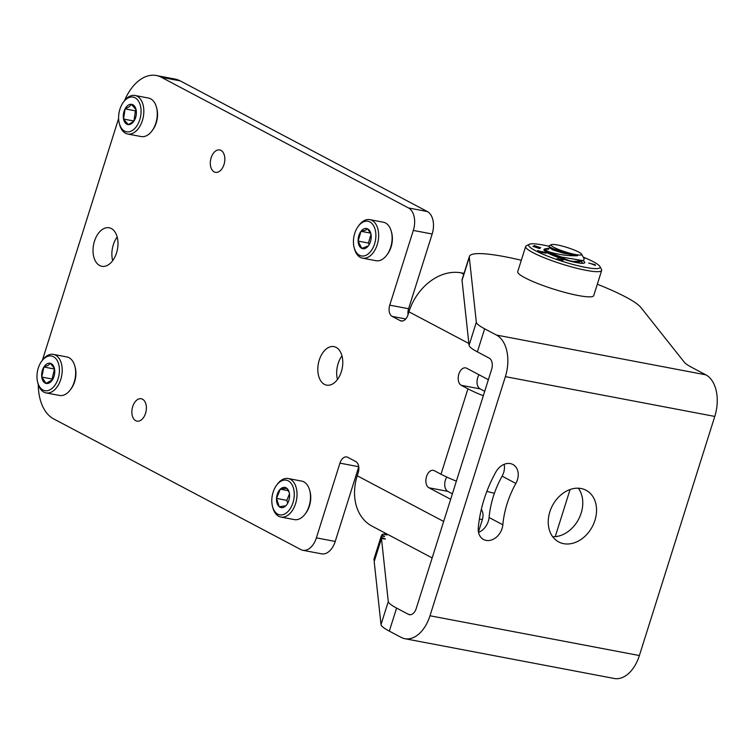 <?xml version="1.0" encoding="UTF-8"?>
<svg xmlns="http://www.w3.org/2000/svg" width="754" height="754" viewBox="0 0 754 754"><rect width="100%" height="100%" fill="white"/><g stroke="black" fill="none" stroke-linecap="round" stroke-linejoin="round"><path stroke-width="1.13" d="M495.915 471.929A114.523 88.284 117.9 0 0 484.096 499.318A114.523 88.284 117.9 0 0 478.281 527.857A14.939 11.517 117.9 0 0 483.578 539.525A14.939 11.517 117.9 0 0 502.833 524.784A84.646 65.249 -62.1 0 1 507.122 503.691A84.646 65.249 -62.1 0 1 515.868 483.455A14.939 11.517 117.9 0 0 512.871 464.483A14.939 11.517 117.9 0 0 495.915 471.929M504.153 464.323A14.939 11.517 -62.1 0 1 502.098 476.17A84.646 65.249 117.9 0 0 493.361 496.415A84.646 65.249 117.9 0 0 489.073 517.508A14.939 11.517 -62.1 0 1 478.536 532.409M578.327 488.196A29.246 22.545 -62.1 0 1 581.164 513.097A29.246 22.545 -62.1 0 1 552.682 536.716M594.934 520.373A29.246 22.545 -62.1 0 1 558.723 541.947A29.246 22.545 -62.1 0 1 549.845 511.815A29.246 22.545 -62.1 0 1 586.056 490.241A29.246 22.545 -62.1 0 1 594.934 520.373M374.512 560.561L374.05 560.26L381.317 537.197L382.127 537.649L381.863 538.488M384.455 536.575L381.26 535.971L373.993 559.034L381.26 535.971A90.527 13.308 -162.5 0 0 381.251 536.556L381.317 537.197M386.915 534.972L382.938 534.077A90.527 13.308 -162.5 0 0 381.769 534.925L382.127 536.037M384.408 534.332L384.728 533.455A90.527 13.308 -162.5 0 1 385.548 533.276M374.05 560.26L373.984 559.619A90.527 13.308 -162.5 0 1 373.993 559.034M410.506 614.727L408.432 614.331L396.595 608.073A45.268 6.654 -162.5 0 1 388.282 601.532L381.467 538.516L374.201 561.551M597.319 284.23A90.527 13.308 -162.5 0 1 640.938 307.547L684.283 362.184A45.268 6.654 17.5 0 0 691.993 367.509L705.876 374.851A33.496 20.763 100.8 0 1 714.783 416.425L639.383 655.546A33.496 20.763 100.8 0 1 614.265 678.487L404.879 638.704A33.496 20.763 -79.2 0 1 401.166 637.394L389.328 631.126A45.268 6.654 -162.5 0 1 381.015 624.585L374.191 561.579L381.467 538.507L385.464 539.063L382.127 537.649M408.432 614.331A9.057 5.608 -79.2 0 0 409.441 614.689A9.057 5.608 -79.2 0 0 416.227 608.487L491.627 369.366A9.057 5.608 -79.2 0 0 489.214 358.131L477.376 351.864A45.268 6.654 -162.5 0 1 469.063 345.323L462.032 280.356A90.527 13.308 -162.5 0 1 462.108 279.48L469.384 256.417A90.527 13.308 -162.5 0 1 521.316 260.262M404.879 638.704A33.496 20.763 -79.2 0 0 429.987 615.764L505.387 376.642A33.496 20.763 -79.2 0 0 496.49 335.068L484.643 328.81A45.268 6.654 -162.5 0 1 476.339 322.269L469.299 257.293A90.527 13.308 -162.5 0 1 469.384 256.417M384.672 533.493L384.879 534.463M387.009 534.671L385.087 533.785M384.568 536.235L382.363 535.312M548.78 246.219A37.455 5.504 17.5 0 0 529.289 244.287L526.339 245.785A39.849 5.862 17.5 0 0 525.661 246.483A39.849 5.862 17.5 0 0 532.937 252.628A39.849 5.862 17.5 0 0 574.623 267.717A39.849 5.862 17.5 0 0 601.664 270.45A39.849 5.862 17.5 0 0 601.504 269.48L599.948 266.567A37.455 5.504 17.5 0 0 593.247 261.695A37.455 5.504 17.5 0 0 583.21 257.105M529.289 244.287A37.455 5.504 17.5 0 0 535.491 250.724A37.455 5.504 17.5 0 0 577.196 265.54A37.455 5.504 17.5 0 0 599.948 266.567M525.661 246.483L517.715 271.666A39.849 5.862 17.5 0 0 525.001 277.811A39.849 5.862 17.5 0 0 566.678 292.891A39.849 5.862 17.5 0 0 593.728 295.625L601.664 270.45M583.068 260.639A21.385 3.148 -162.5 0 1 584.397 263.014A21.385 3.148 -162.5 0 1 568.78 260.78A21.385 3.148 -162.5 0 1 547.885 253.08A21.385 3.148 -162.5 0 1 544.058 250.29A21.385 3.148 -162.5 0 1 548.724 249.272M542.927 252.326L544.143 252.562L542.013 251.431L546.094 253.259L540.731 252.241L537.63 250.601L540.675 251.468M540.203 248.066L534.303 246.558L539.534 248.556L532.965 246.369L538.092 247.453L534.124 245.521L540.693 247.708L534.982 246.068L540.203 248.066M591.145 263.787L595.085 264.673L595.481 265.417L591.145 263.787M561.438 259.649L563.389 259.885L562.361 260.63L557.074 258.565L561.24 259.838M561.824 259.367L561.372 259.876M563.153 260.055L561.758 259.593M558.865 259.056L557.187 258.726M595.085 264.673L588.648 263.042M595.34 265.483L595.019 264.899M534.303 246.558L539.534 248.547M534.294 246.596L533.295 246.304M540.458 247.877L534.058 245.747M539.544 248.066L538.073 247.501M544.143 252.562L542.861 252.552M545.321 253.118L542.918 251.845M540.722 251.911L538.526 251.007M541.938 252.138L540.656 252.138M575.029 261.572A17.521 2.573 -162.5 0 1 576.735 262.42A17.521 2.573 -162.5 0 1 576.848 262.477M550.005 254.126A17.521 2.573 -162.5 0 1 554.265 254.814M560.967 260.168L561.259 259.781L558.639 259.074L561.259 259.781M592.342 264.126L594.218 264.984M111.338 228.547A19.604 12.149 -79.2 0 0 109.16 227.774A19.604 12.149 -79.2 0 0 93.967 242.967A19.604 12.149 -79.2 0 0 99.679 265.531A19.604 12.149 -79.2 0 0 101.847 266.294A19.604 12.149 -79.2 0 0 117.049 251.11A19.604 12.149 -79.2 0 0 111.338 228.547M112.685 260.648A19.604 12.149 100.8 0 1 117.172 237.001M336.133 347.387A19.604 12.149 -79.2 0 0 333.956 346.623A19.604 12.149 -79.2 0 0 318.763 361.816A19.604 12.149 -79.2 0 0 324.465 384.38A19.604 12.149 -79.2 0 0 326.642 385.143A19.604 12.149 -79.2 0 0 341.835 369.95A19.604 12.149 -79.2 0 0 336.133 347.387M337.481 379.498A19.604 12.149 100.8 0 1 341.967 355.85M220.96 150.385A11.404 7.069 -79.2 0 0 219.697 149.942A11.404 7.069 -79.2 0 0 210.856 158.774A11.404 7.069 -79.2 0 0 214.183 171.903A11.404 7.069 -79.2 0 0 215.446 172.346A11.404 7.069 -79.2 0 0 224.287 163.514A11.404 7.069 -79.2 0 0 220.96 150.385M142.515 399.196A11.404 7.069 -79.2 0 0 141.252 398.743A11.404 7.069 -79.2 0 0 132.412 407.584A11.404 7.069 -79.2 0 0 135.729 420.713A11.404 7.069 -79.2 0 0 136.992 421.156A11.404 7.069 -79.2 0 0 145.833 412.315A11.404 7.069 -79.2 0 0 142.515 399.196M450.666 499.261L428.941 487.781A9.057 5.608 100.8 0 1 426.538 476.547A9.057 5.608 100.8 0 1 433.324 470.345A9.057 5.608 100.8 0 1 434.332 470.703L441.005 474.228L467.932 388.828L461.26 385.303A9.057 5.608 100.8 0 1 458.856 374.069A9.057 5.608 100.8 0 1 465.642 367.867A9.057 5.608 100.8 0 1 466.641 368.216L488.366 379.705M468.865 343.494L408.941 311.807L407.999 314.795A9.057 5.608 100.8 0 1 401.213 320.997A9.057 5.608 100.8 0 1 400.214 320.648L392.155 316.388A9.057 5.608 100.8 0 1 389.752 305.153L413.315 230.422A18.105 11.225 -79.2 0 0 408.498 207.953L161.347 77.285A45.268 28.058 -79.2 0 0 156.332 75.513A45.268 28.058 -79.2 0 0 124.542 100.64M118.614 118.51L42.413 360.205M38.275 384.474A45.268 28.058 -79.2 0 0 53.647 418.894L300.799 549.562A18.105 11.225 -79.2 0 0 302.797 550.269A18.105 11.225 -79.2 0 0 316.378 537.866L339.941 463.144A9.057 5.608 100.8 0 1 346.727 456.943A9.057 5.608 100.8 0 1 347.726 457.301L355.784 461.561A9.057 5.608 100.8 0 1 358.188 472.796L357.245 475.783L443.663 521.466M452.391 493.795L447.791 491.363L428.941 487.781M481.297 509.487A9.057 5.608 100.8 0 1 482.362 519.6L479.403 519.044M478.451 532.004L482.362 519.6M316.378 537.866L335.219 541.447L358.744 466.83M335.219 541.447A18.105 11.225 100.8 0 1 321.647 553.851L302.797 550.269M156.332 75.513L175.182 79.095A45.268 28.058 100.8 0 1 180.197 80.867L161.347 77.285M408.498 207.953L427.348 211.535L180.197 80.867M427.348 211.535A18.105 11.225 100.8 0 1 432.155 234.004L413.315 230.422M389.752 305.153L408.593 308.735L432.155 234.004M408.593 308.735A9.057 5.608 -79.2 0 0 408.037 314.691M479.007 374.757A9.057 5.608 -79.2 0 0 477.697 377.65A9.057 5.608 -79.2 0 0 480.1 388.885L461.26 385.303M484.699 391.317L480.1 388.885M446.802 477.075A9.057 5.608 -79.2 0 0 445.388 480.128A9.057 5.608 -79.2 0 0 447.791 491.363M432.174 557.922L372.09 526.16A48.887 37.681 -62.1 0 1 357.245 475.783M408.941 311.807A48.887 37.681 -62.1 0 1 461.175 272.854L463.767 274.22M464.03 273.4L461.175 272.854M467.932 388.828A48.887 7.191 17.5 0 0 483.305 395.737M494.388 493.314A48.887 7.191 -162.5 0 1 486.877 491.325M456.377 481.137A48.887 7.191 -162.5 0 1 441.005 474.228M555.227 536.659L570.09 489.506M578.78 252.09A16.041 2.356 17.5 0 0 563.106 246.313A16.041 2.356 17.5 0 0 551.391 244.635A16.041 2.356 17.5 0 0 554.049 247.387A16.041 2.356 17.5 0 0 571.9 253.74A16.041 2.356 17.5 0 0 581.645 254.173A16.041 2.356 17.5 0 0 578.78 252.09M551.391 244.635L548.94 245.879L548.959 246.483L552.559 248.5L566.254 253.014L552.965 248.961L548.959 246.483M544.03 250.234L548.073 252.486L561.683 257.067L583.049 260.639L584.275 259.093L581.645 254.173M566.254 253.014L577.545 255.729C568.148 256.04 558.403 254.682 548.337 251.648L544.199 249.084L550.458 247.812M583.049 260.639L573.728 261.45L567.998 260.564M549.289 253.787L553.794 254.833L570.156 260.95M577.545 255.729L563.417 253.212L552.701 249.81L549.638 247.812M580.571 260.545L580.099 261.723L575.867 262.467M553.653 255.71L565.425 259.819M548.337 251.648A21.385 3.148 17.5 0 0 561.683 257.067M280.884 517.046L294.352 519.61A19.604 12.149 -79.2 0 0 296.85 519.666A19.604 12.149 -79.2 0 0 305.191 513.955A19.604 12.149 -79.2 0 0 309.677 490.326A19.604 12.149 -79.2 0 0 301.666 481.09L288.207 478.536A19.604 12.149 100.8 0 1 296.793 498.083A19.604 12.149 100.8 0 1 283.391 517.112A19.604 12.149 100.8 0 1 280.884 517.046A19.604 12.149 100.8 0 1 272.873 507.81L272.533 506.528A17.644 10.933 -79.2 0 0 281.996 514.888A17.644 10.933 -79.2 0 0 294.22 495.981A17.644 10.933 -79.2 0 0 284.079 480.119A17.644 10.933 -79.2 0 0 276.567 485.256A17.644 10.933 -79.2 0 0 272.533 506.528M276.567 485.256L277.359 484.191A19.604 12.149 100.8 0 1 285.7 478.47A19.604 12.149 100.8 0 1 288.207 478.536M283.645 487.367A10.292 6.381 -79.2 0 0 280.299 489.167A10.292 6.381 -79.2 0 0 276.511 498.394A10.292 6.381 -79.2 0 0 279.244 506.726A10.292 6.381 -79.2 0 0 285.766 505.84A10.292 6.381 -79.2 0 0 286.803 504.643A10.292 6.381 -79.2 0 0 289.555 496.613A10.292 6.381 -79.2 0 0 289.159 492.239A10.292 6.381 -79.2 0 0 286.822 488.281A10.292 6.381 -79.2 0 0 283.645 487.367M289.272 492.72L286.822 488.281L280.299 489.167L276.511 498.394L279.244 506.726L285.766 505.84M309.677 490.326L310.026 491.617A17.644 10.933 100.8 0 1 305.983 512.88L305.191 513.955M289.47 493.87L286.812 500.354L287.736 503.163M286.812 500.354L276.511 498.394M288.396 490.703L280.299 489.167M362.514 258.151L375.982 260.714A19.604 12.149 -79.2 0 0 380.468 260.262A19.604 12.149 -79.2 0 0 386.821 255.059A19.604 12.149 -79.2 0 0 391.307 231.431A19.604 12.149 -79.2 0 0 383.296 222.194L369.837 219.64A19.604 12.149 100.8 0 1 378.574 237.642A19.604 12.149 100.8 0 1 367 257.698A19.604 12.149 100.8 0 1 362.514 258.151A19.604 12.149 100.8 0 1 354.503 248.924L354.163 247.632A17.644 10.933 -79.2 0 0 365.407 255.531A17.644 10.933 -79.2 0 0 375.869 234.353A17.644 10.933 -79.2 0 0 363.918 221.685A17.644 10.933 -79.2 0 0 358.197 226.37A17.644 10.933 -79.2 0 0 354.163 247.632M358.197 226.37L358.989 225.295A19.604 12.149 100.8 0 1 365.341 220.093A19.604 12.149 100.8 0 1 369.837 219.64M364.229 228.735A10.292 6.381 -79.2 0 0 361.015 231.308A10.292 6.381 -79.2 0 0 358.122 241.092A10.292 6.381 -79.2 0 0 361.769 248.396A10.292 6.381 -79.2 0 0 368.31 245.917A10.292 6.381 -79.2 0 0 368.433 245.747A10.292 6.381 -79.2 0 0 371.204 236.125A10.292 6.381 -79.2 0 0 370.789 233.354A10.292 6.381 -79.2 0 0 367.556 228.82A10.292 6.381 -79.2 0 0 364.229 228.735M370.893 233.787L367.556 228.82L365.351 230.262L361.015 231.308L358.122 241.092L361.769 248.396L368.31 245.917M391.307 231.431L391.656 232.722A17.644 10.933 100.8 0 1 387.613 253.985L386.821 255.059M371.006 234.334L368.433 243.052L369.196 244.579M368.433 243.052L358.122 241.092M370.657 233.137L361.015 231.308M46.06 392.9L59.519 395.454A19.604 12.149 -79.2 0 0 65.589 394.248A19.604 12.149 -79.2 0 0 70.358 389.799A19.604 12.149 -79.2 0 0 74.853 366.171A19.604 12.149 -79.2 0 0 66.842 356.934L53.374 354.38A19.604 12.149 100.8 0 1 62.186 371.156A19.604 12.149 100.8 0 1 52.12 391.684A19.604 12.149 100.8 0 1 46.06 392.9A19.604 12.149 100.8 0 1 38.049 383.663L37.7 382.372A17.644 10.933 -79.2 0 0 50.367 389.592A17.644 10.933 -79.2 0 0 59.227 366.972A17.644 10.933 -79.2 0 0 46.041 357.104A17.644 10.933 -79.2 0 0 41.743 361.109A17.644 10.933 -79.2 0 0 37.7 382.372M41.743 361.109L42.535 360.035A19.604 12.149 100.8 0 1 47.304 355.586A19.604 12.149 100.8 0 1 53.374 354.38M46.936 363.88A10.292 6.381 -79.2 0 0 43.892 367.01A10.292 6.381 -79.2 0 0 41.772 377.075A10.292 6.381 -79.2 0 0 46.079 383.418A10.292 6.381 -79.2 0 0 51.969 380.497A10.292 6.381 -79.2 0 0 52.516 379.696A10.292 6.381 -79.2 0 0 54.637 369.63A10.292 6.381 -79.2 0 0 54.326 368.093A10.292 6.381 -79.2 0 0 50.32 363.287A10.292 6.381 -79.2 0 0 46.936 363.88M54.411 368.404L50.32 363.287L48.171 365.351L43.892 367.01L41.772 377.075L46.079 383.418L52.516 379.696M74.853 366.171L75.193 367.462A17.644 10.933 100.8 0 1 71.159 388.725L70.358 389.799M54.495 368.8L52.083 379.026L52.526 379.686M52.083 379.026L41.772 377.075M54.203 368.97L43.892 367.01M127.69 134.005L141.149 136.559A19.604 12.149 -79.2 0 0 148.35 134.608A19.604 12.149 -79.2 0 0 151.988 130.904A19.604 12.149 -79.2 0 0 156.483 107.275A19.604 12.149 -79.2 0 0 148.472 98.048L135.004 95.485A19.604 12.149 100.8 0 1 143.826 111.366A19.604 12.149 100.8 0 1 134.881 132.054A19.604 12.149 100.8 0 1 127.69 134.005A19.604 12.149 100.8 0 1 119.669 124.768L119.33 123.477A17.644 10.933 -79.2 0 0 133.015 130.037A17.644 10.933 -79.2 0 0 140.612 106.587A17.644 10.933 -79.2 0 0 126.644 98.878A17.644 10.933 -79.2 0 0 123.373 102.214A17.644 10.933 -79.2 0 0 119.33 123.477M123.373 102.214L124.165 101.14A19.604 12.149 100.8 0 1 127.803 97.436A19.604 12.149 100.8 0 1 135.004 95.485M127.973 105.371A10.292 6.381 -79.2 0 0 125.079 108.887A10.292 6.381 -79.2 0 0 123.552 119.047A10.292 6.381 -79.2 0 0 128.303 124.617A10.292 6.381 -79.2 0 0 133.599 121.601A10.292 6.381 -79.2 0 0 134.58 120.027A10.292 6.381 -79.2 0 0 136.116 109.867A10.292 6.381 -79.2 0 0 135.956 109.198A10.292 6.381 -79.2 0 0 131.366 104.297A10.292 6.381 -79.2 0 0 127.973 105.371M136.116 109.867L131.366 104.297L129.283 106.795L125.079 108.887L123.552 119.047L128.303 124.617L133.807 121.309M156.483 107.275L156.823 108.567A17.644 10.933 100.8 0 1 152.789 129.829L151.988 130.904M136.191 110.254L135.39 110.838L133.948 121.111M133.854 121.008L123.552 119.047M135.39 110.838L125.079 108.887M502.833 524.784L489.073 517.508M384.446 534.35L384.7 533.549M373.984 559.619L381.251 536.556M381.015 624.585L388.282 601.532M714.783 416.425L505.387 376.642M429.987 615.764L639.383 655.546M389.328 631.126L396.595 608.073M705.876 374.851L496.49 335.068M484.643 328.81L477.376 351.864M469.299 257.293L462.032 280.356M476.339 322.269L469.063 345.323M515.868 483.455L502.098 476.17M400.214 320.648L402.278 321.034M405.756 318.97L392.155 316.388M358.734 466.717L339.941 463.144M543.973 249.781L544.199 249.084M544.115 250.328L545.085 251.346M549.675 247.114L549.412 247.953M580.844 261.091L582.936 263.297"/></g></svg>
